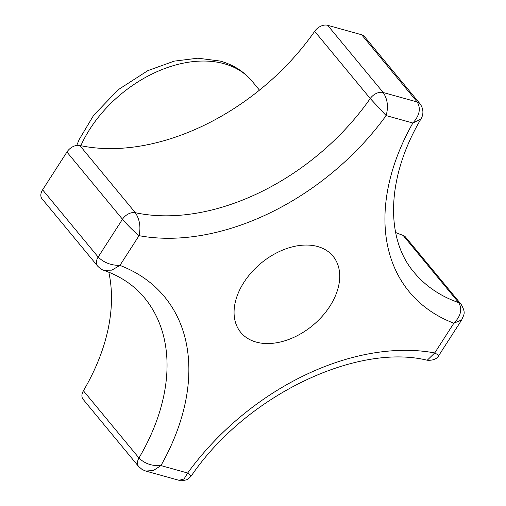 <?xml version="1.0" encoding="UTF-8"?>
<svg xmlns="http://www.w3.org/2000/svg" width="506" height="506" viewBox="0 0 506 506"><rect width="100%" height="100%" fill="white"/><g stroke="black" fill="none" stroke-linecap="round" stroke-linejoin="round"><path stroke-width="0.76" d="M256.156 342.081A59.841 40.448 -39.6 0 1 240.767 332.423A59.841 40.448 -39.6 0 1 251.678 272.203A59.841 40.448 -39.6 0 1 317.635 246.523A59.841 40.448 -39.6 0 1 333.024 256.181A59.841 40.448 -39.6 0 1 322.12 316.402A59.841 40.448 -39.6 0 1 256.156 342.081M191.281 475.956C245.606 395.667 356.54 342.84 427.235 360.234C433.066 360.595 436.95 358.975 438.892 355.364L434.743 352.935A217.308 146.885 140.4 0 0 187.675 473.021L184.02 479.011L179.061 480.314C179.997 481.061 182.577 480.858 186.79 479.701C187.245 479.871 188.738 478.619 191.281 475.956L187.675 473.021L160.933 465.583A217.308 146.885 140.4 0 0 119.922 265.397C111.124 265.435 103.869 262.652 98.164 257.042L42.605 189.82A10.759 7.274 140.4 0 0 42.036 198.82L97.595 266.042A10.759 7.274 -39.6 0 1 98.164 257.042L122.484 219.243C127.803 225.448 133.325 230.926 139.055 235.669L119.922 265.397L111.832 270.147L103.787 270.286C120.732 276.301 134.305 285.492 144.507 297.87A201.173 135.975 140.4 0 1 138.967 457.993C144.653 463.616 151.977 466.146 160.933 465.583L153.432 470.504L145.747 471.054L179.061 480.314M427.235 360.234L434.743 352.935L453.869 323.207C460.922 315.991 462.516 309.128 458.664 302.613A10.759 7.274 -39.6 0 1 461.042 304.226C466.431 313.505 463.622 314.624 461.706 319.912L453.869 323.207A217.308 146.885 140.4 0 1 412.864 123.021L386.122 115.583L370.24 98.531A10.759 7.274 -39.6 0 1 383.206 92.522C387.577 99.189 388.551 106.874 386.122 115.583A217.308 146.885 140.4 0 1 139.055 235.669C140.927 227.017 139.688 219.357 135.336 212.703L79.777 145.481A10.759 7.274 140.4 0 0 66.925 152.021L42.605 189.82M419.967 103.73C425.046 110.637 422.276 116.943 420.929 119.011L412.864 123.021C419.588 115.507 421.036 108.493 417.203 101.978A10.759 7.274 -39.6 0 1 419.967 103.711A10.759 7.274 -39.6 0 1 419.974 103.724A10.759 7.274 -39.6 0 1 420.189 104.002M83.408 390.771A10.759 7.274 140.4 0 0 83.111 399.335L138.669 466.557A10.759 7.274 -39.6 0 1 138.663 466.551A10.759 7.274 -39.6 0 1 138.967 457.993L83.408 390.771A201.173 135.975 -39.6 0 0 108.796 272.177M419.967 103.711L364.409 36.489A10.759 7.274 140.4 0 0 361.645 34.756L327.648 25.3A10.759 7.274 140.4 0 0 314.681 31.309A201.173 135.975 -39.6 0 1 79.777 145.481M461.042 304.226L405.483 237.004A10.759 7.274 140.4 0 0 403.105 235.385A201.173 135.975 -39.6 0 1 395.622 232.494M259.47 90.138L252.159 81.295A108.923 73.623 140.4 0 0 224.152 63.724A108.923 73.623 140.4 0 0 80.84 145.703M420.935 119.011C385.989 178.023 385.37 239.174 414.136 272.405A201.173 135.975 140.4 0 0 458.664 302.613L403.105 235.385M66.925 152.021L122.484 219.243A10.759 7.274 -39.6 0 1 135.336 212.703A201.173 135.975 140.4 0 0 370.24 98.531L314.681 31.309M97.854 266.327A10.759 7.274 -39.6 0 1 97.595 266.042C99.979 268.477 102.041 269.894 103.787 270.286M361.645 34.756L417.203 101.978L383.206 92.522L327.648 25.3M76.729 145.418L79.208 139.511L93.597 115.381L118.164 89.745L147.79 70.663L174.14 61.144L197.897 58.19L220.186 61.062C233.196 64.686 243.854 71.428 252.159 81.295M138.669 466.545L142.262 469.587L145.741 471.054M438.892 355.364L461.706 319.912"/></g></svg>
